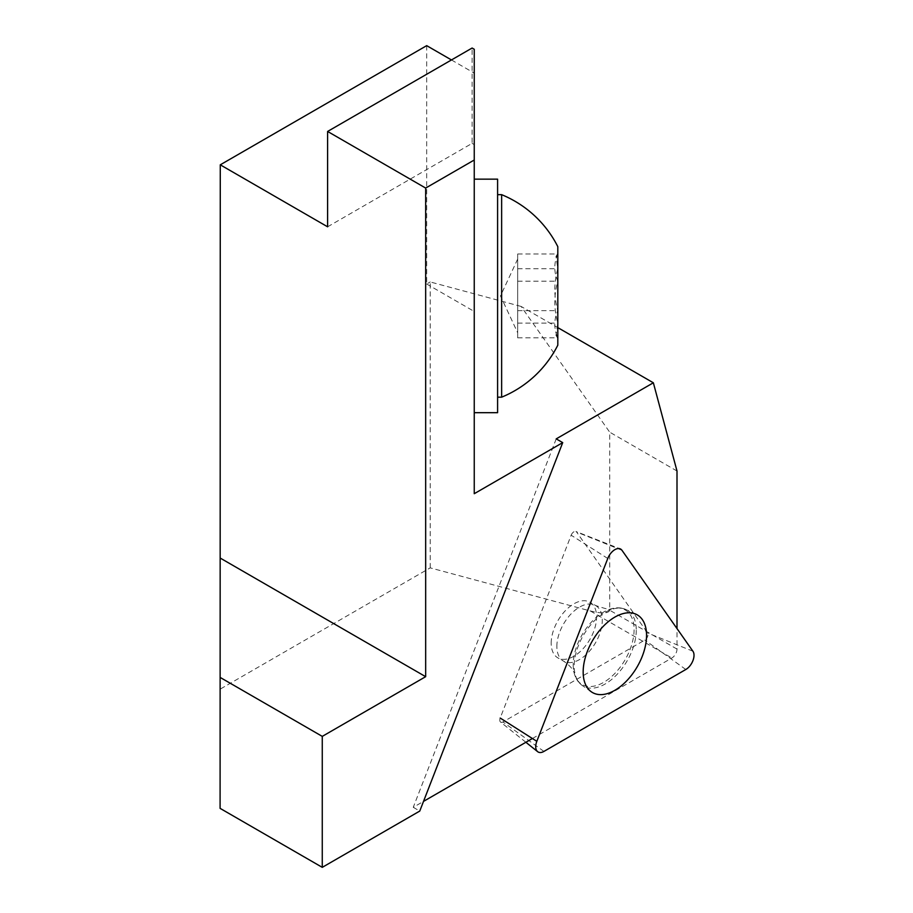 <?xml version="1.0" encoding="UTF-8"?>
<svg xmlns="http://www.w3.org/2000/svg" width="913" height="913" viewBox="0 0 913 913"><rect width="100%" height="100%" fill="white"/><g stroke="black" fill="none" stroke-linecap="round" stroke-linejoin="round"><path stroke-width="0.68" stroke-dasharray="4.57 3.42" d="M220.09 808.359L220.09 689.189L430.228 567.863L590.357 610.98C602.078 613.776 608.526 613.525 609.701 610.226L609.701 432.18L521.083 306.426L557.809 327.619M556.211 438.879L413.258 807.309L423.518 801.386M532.416 738.514L671.842 658.022A7.293 4.211 120 0 0 677.001 649.086L677.001 628.589M413.258 807.309L419.763 811.064M677.001 471.028L609.701 432.18M430.228 567.863L430.228 281.957L521.083 306.426M220.09 689.189L220.09 558.208M426.691 45.65L426.691 284L430.228 281.957M426.691 284L474.246 311.459L474.246 493.705M501.636 194.663L501.636 397.178M497.596 395.717L497.596 194.663L497.596 395.717M517.671 253.985L517.671 337.844L517.671 253.985L557.809 253.985C553.792 263.047 553.792 272.108 557.809 281.181C553.826 295.116 553.826 309.096 557.809 323.111L556.017 335.197L557.809 337.844C553.792 328.794 553.792 319.721 557.809 310.648C553.826 296.634 553.826 282.653 557.809 268.719L556.017 256.644L557.809 253.985L557.809 338.461L557.809 253.985M517.671 281.181L557.809 281.181M517.671 268.719L557.809 268.719M517.671 310.648L557.809 310.648M517.671 337.844L557.809 337.844M517.671 323.111L557.809 323.111M517.671 330.483L517.671 259.075L517.671 330.483M557.809 246.658L557.809 345.182M474.246 315.67L474.246 179.153L474.246 315.67M497.596 179.153L497.596 412.687M327.607 226.801L472.101 143.375L472.101 48.035M472.101 143.375L474.246 144.608L474.246 73.108L474.246 311.459M474.246 49.268L474.246 144.608M451.456 59.95L474.246 73.108M543.92 751.422L502.949 721.955L644.829 640.036A4.474 2.579 -60 0 0 647.579 632.971L576.628 532.051A4.474 2.579 -60 0 0 575.932 531.48L620.132 548.827M607.773 558.482L571.15 535.212L500.21 718.052A4.474 2.579 -60 0 0 500.529 722.046L525.888 742.28M551.19 643.151A32.115 18.534 -60 0 1 565.204 610.843A32.115 18.534 -60 0 1 589.946 602.238A32.115 18.534 -60 0 1 589.946 639.317A32.115 18.534 -60 0 1 557.832 657.851A32.115 18.534 -60 0 1 551.19 643.151M571.15 535.212A4.474 2.579 -60 0 1 575.932 531.48M502.949 721.955A4.474 2.579 -60 0 1 500.529 722.046M590.357 610.98L671.842 658.022M677.001 649.086L609.701 610.226M685.811 669.503L644.829 640.036M621.958 550.288L576.628 532.051M692.91 651.209L647.579 632.971M556.862 646.427A32.115 18.534 -60 0 1 570.876 614.118A32.115 18.534 -60 0 1 595.618 605.513A32.115 18.534 -60 0 1 595.63 642.592A32.115 18.534 -60 0 1 563.515 661.126A32.115 18.534 -60 0 1 556.862 646.427M573.193 664.801A43.071 24.868 120 0 0 574.163 673.041A43.071 24.868 120 0 0 606.209 680.778A43.071 24.868 120 0 0 633.987 632.663A43.071 24.868 120 0 0 611.265 608.777A43.071 24.868 120 0 0 573.193 664.801M636.258 630.232A43.881 25.336 -60 0 1 616.389 675.118A43.881 25.336 -60 0 1 582.232 685.469A43.881 25.336 -60 0 1 574.209 666.056A43.881 25.336 -60 0 1 592.651 622.655A43.881 25.336 -60 0 1 626.056 609.564A43.881 25.336 -60 0 1 636.258 630.232M517.671 259.075L500.484 295.915L517.671 332.766M555.937 335.231L557.809 338.461M555.937 256.599L557.809 253.38M636.144 614.289L626.056 609.564C621.662 607.544 616.731 607.282 611.265 608.777C611.95 610.329 606.734 609.233 595.618 605.513L589.946 602.238M591.373 691.837L582.232 685.469C578.294 682.673 575.601 678.53 574.163 673.041C574.368 673.908 573.775 667.86 563.515 661.126L557.832 657.851"/><path stroke-width="1.37" d="M423.518 801.386L532.416 738.514M451.456 59.95L426.691 45.65L220.273 164.819L220.09 808.359L322.266 867.35L419.763 811.064L562.716 442.622L474.246 493.705L474.246 49.268L472.101 48.035L327.607 131.449L425.663 188.067L474.246 160.015M677.001 628.589L677.001 471.028L653.354 382.787L557.809 327.619M653.354 382.787L556.211 438.879L562.716 442.622M322.266 867.35L322.266 736.38L425.663 676.681L425.663 188.067M220.273 558.105L425.663 676.681M220.09 677.389L322.266 736.38M497.596 397.178L501.636 397.178L501.636 194.663L497.596 194.663M501.636 397.178A109.469 109.469 0 0 0 557.809 345.182L557.809 246.658A109.469 109.469 0 0 0 501.636 194.663M474.246 412.687L497.596 412.687L497.596 179.153L474.246 179.153M220.273 164.819L327.607 226.801L327.607 131.449M525.888 742.28L537.643 751.661A11.584 6.688 -60 0 0 543.92 751.422L685.811 669.503A11.584 6.688 -60 0 0 692.91 651.209L621.958 550.288A11.584 6.688 -60 0 0 620.132 548.827A11.584 6.688 -60 0 0 607.773 558.482L536.821 741.322L500.21 718.052M537.643 751.661A11.584 6.688 -60 0 1 536.821 741.322M583.167 672.002A44.828 25.884 -60 0 1 602.009 627.665A44.828 25.884 -60 0 1 636.144 614.289A44.828 25.884 -60 0 1 646.564 635.402A44.828 25.884 -60 0 1 626.272 681.269A44.828 25.884 -60 0 1 591.373 691.837A44.828 25.884 -60 0 1 583.167 672.002"/></g></svg>

